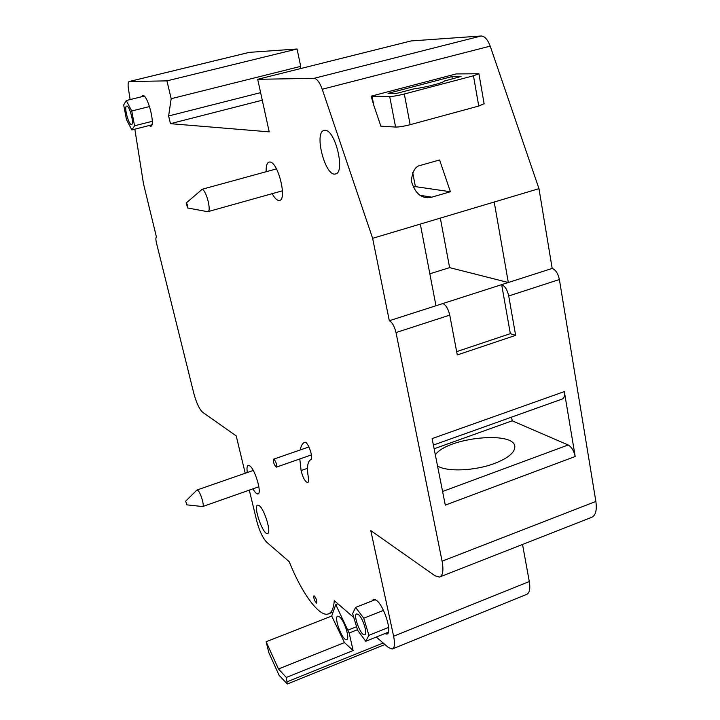 <?xml version="1.0" encoding="UTF-8"?>
<svg xmlns="http://www.w3.org/2000/svg" width="720" height="720" viewBox="0 0 720 720"><rect width="100%" height="100%" fill="white"/><g stroke="black" fill="none" stroke-linecap="round" stroke-linejoin="round"><path stroke-width="1.08" d="M376.29 637.038L388.314 647.442L392.13 649.053C394.641 648.171 395.136 643.896 393.615 636.219L370.782 530.595L434.934 575.73L439.353 577.098C442.863 575.892 443.772 570.591 442.08 561.195L396.009 332.568C394.479 326.304 392.247 322.353 389.313 320.733L372.627 238.32L322.227 89.253C319.707 82.332 316.98 78.696 314.055 78.336L481.095 36L411.066 40.941L257.688 79.308L269.217 131.859L170.46 123.678L168.615 115.974L171.18 98.703L166.932 80.874L129.15 81.531C128.043 82.044 127.809 84.501 128.439 88.893L130.14 99.585M481.095 36C484.686 36.144 487.719 39.519 490.203 46.125L322.227 89.253M429.84 273.798L449.613 267.624L508.329 282.51L552.177 268.434L538.974 188.667L490.203 46.125M552.177 268.434C555.651 269.775 558.045 273.474 559.377 279.522L508.716 295.974C507.321 289.854 504.972 286.083 501.66 284.652L508.329 282.51L494.208 202.023L420.309 224.082L435.969 305.748L501.66 284.652L510.336 333.657L515.637 335.349L508.716 295.974M442.08 561.195L595.863 501.435L559.377 279.522M595.863 501.435C597.114 510.597 595.53 515.97 591.102 517.545L440.28 576.738M393.615 636.219L529.299 581.526L522.531 544.455M529.299 581.526C530.496 589.032 529.497 593.37 526.293 594.54L392.778 648.792M248.94 52.452L129.294 81.513M300.051 68.715L300.708 66.375L297.063 48.996L249.327 52.362M358.515 614.637L356.805 613.926C352.593 614.277 360.738 636.075 364.617 634.788C368.046 634.68 363.033 618.084 358.515 614.637M126.792 106.083L126.63 106.101C123.651 106.362 128.79 125.604 131.544 124.506C134.442 124.38 129.654 105.75 126.792 106.083M339.687 616.977L337.833 616.167C333.315 616.563 342.423 641.061 346.572 639.621C350.262 639.504 344.601 620.865 339.687 616.977M357.48 629.694L349.164 633.006L353.133 650.547L344.475 642.582L331.695 616.059L335.763 604.629L337.887 603.801M349.164 633.006L335.763 604.629M372.627 238.32L420.309 224.082M494.208 202.023L538.974 188.667M420.966 165.24L439.596 159.966L450.405 191.736L431.811 197.172L427.482 197.676C419.895 197.424 414.522 191.88 411.39 181.026C412.317 171.198 415.512 165.942 420.966 165.24M372.033 96.3L373.815 105.381L380.871 126.18L395.586 127.062L389.7 96.525C393.201 96.408 398.07 95.571 404.316 94.005L473.454 75.789L478.908 73.746L456.075 73.944L371.133 96.174L389.7 96.525M373.815 105.381L371.133 96.174M134.838 129.186L143.496 183.762L156.465 237.141C155.682 237.609 155.691 239.58 156.483 243.054L193.833 393.453C196.434 402.93 199.386 409.221 202.689 412.308L236.214 435.897L245.223 473.247M456.651 351.639L510.336 333.657M325.161 130.32L324.207 130.392C313.569 131.949 325.332 177.291 335.448 173.961C345.537 173.061 335.457 129.897 325.161 130.32M272.178 193.671C274.851 198.504 277.281 200.763 279.468 200.457C287.397 199.872 278.136 162.144 269.973 162.009L269.127 162.045C266.958 162.765 265.968 165.996 266.148 171.729M384.75 633.636L386.721 634.104C392.742 633.843 384.309 605.934 376.524 600.363L373.599 599.247L372.015 600.975M148.995 125.577L150.687 126.288C155.772 126.054 147.825 94.725 142.812 95.436L141.435 96.786M252.945 488.844C254.961 492.399 256.617 494.1 257.913 493.956C262.269 493.866 255.123 469.224 249.741 465.831L248.283 465.345C246.996 465.804 246.672 468.198 247.32 472.527M259.317 505.746L257.733 505.143C252.774 505.557 262.962 535.149 267.498 533.511C271.728 533.439 264.681 509.481 259.317 505.746M299.799 458.955L301.104 470.547C302.823 477.648 304.992 481.671 307.629 482.607C308.574 482.274 308.817 480.618 308.358 477.648C306.738 467.451 307.521 461.475 310.716 459.72C314.064 458.91 307.944 441.072 304.74 442.278L304.578 442.323C302.445 443.331 301.005 445.869 300.267 449.946M314.055 78.336L257.688 79.308M249.3 490.131L256.779 521.127C259.443 530.991 262.746 538.011 266.688 542.187L289.215 561.681C301.311 592.182 318.555 616.428 327.771 614.106C331.497 613.242 333.657 608.76 334.26 600.66L353.835 617.598M314.487 596.061L313.956 595.827C313.551 598.518 314.424 600.93 316.593 603.072C317.178 601.29 316.467 598.959 314.487 596.061M564.336 391.599L432.108 438.606L445.293 505.116L575.199 456.507L564.336 391.599C564.912 395.82 564.183 398.304 562.149 399.06L433.386 445.068M442.872 303.534C445.986 305.064 448.281 308.925 449.748 315.117L457.281 354.951L515.637 335.349M389.313 320.733L435.969 305.748M170.46 123.678L262.269 100.206M168.615 115.974L260.613 92.637M300.708 66.375L171.18 98.703M297.063 48.996L166.932 80.874M286.308 677.448L278.469 668.97L266.139 641.736L268.812 652.599L279.054 675.252L287.307 684L286.308 677.448L353.133 650.547M437.544 466.002C447.003 472.023 474.876 470.925 494.415 463.5C507.456 458.442 514.251 453.078 514.791 447.399C516.492 430.362 447.462 437.193 435.321 454.806M434.124 448.776L512.199 420.804L568.17 444.978C571.59 446.967 573.93 450.81 575.199 456.507M512.199 420.804L511.542 417.141M449.613 267.624L440.334 218.106M413.127 187.272L415.395 186.624L412.695 172.53M415.395 186.624L450.405 191.736M451.917 76.608L388.071 93.348L396.567 93.411L413.739 88.902C425.169 87.507 444.186 82.611 444.321 81.045L461.088 76.455L451.917 76.608L452.304 78.768M484.119 103.68L478.755 106.047L473.454 75.789M404.316 94.005L410.148 124.704L478.755 106.047M410.148 124.704C403.947 126.288 399.096 127.071 395.586 127.062M266.139 641.736L331.695 616.059M278.469 668.97L344.475 642.582M274.095 459.297L273.663 459.162C273.105 462.123 273.996 464.787 276.327 467.136C277.02 464.967 276.282 462.348 274.095 459.297M126.261 100.539L123.669 104.958L126.468 119.565L131.859 129.942L134.55 125.793L131.742 110.988L126.261 100.539L144.171 96.111M131.859 129.942L151.848 124.848M134.55 125.793L152.271 121.293M131.742 110.988L149.535 106.533M355.581 607.41L352.629 613.611L357.678 630.36L365.778 641.259L368.901 635.31L363.753 618.201L355.581 607.41L375.444 599.634M365.778 641.259L388.377 632.178M368.901 635.31L388.638 627.408M363.753 618.201L383.481 610.398M185.661 501.174L186.885 504.846L185.661 501.174L196.848 490.122L197.838 490.311C200.619 492.435 204.804 506.61 202.644 506.556L186.957 504.855M186.183 203.004L202.077 189.396C206.172 189.738 211.761 211.482 207.819 211.68L207.324 211.662M186.345 202.977L187.515 207.945C188.136 206.622 187.749 204.966 186.345 202.977M449.748 315.117L396.009 332.568M348.12 630.072L356.58 626.706M383.202 643.014L287.343 681.714M442.593 491.481L568.17 444.978M420.21 195.345L431.811 197.172M307.521 468.288L301.104 470.547M329.319 613.503L333.144 612.009M129.15 81.531L249.138 52.389M424.449 197.19L427.482 197.676M478.908 73.746L484.146 103.86M384.939 644.517L287.388 683.964M276.408 467.109L311.454 454.887M273.663 459.162L308.934 446.94M387.252 633.888L386.721 634.104M202.752 506.52L258.876 486.756M197.091 489.978L253.251 470.457M207.918 211.653L282.456 190.8M201.636 189.396L276.462 168.903M187.614 207.963L207.18 211.617"/></g></svg>
